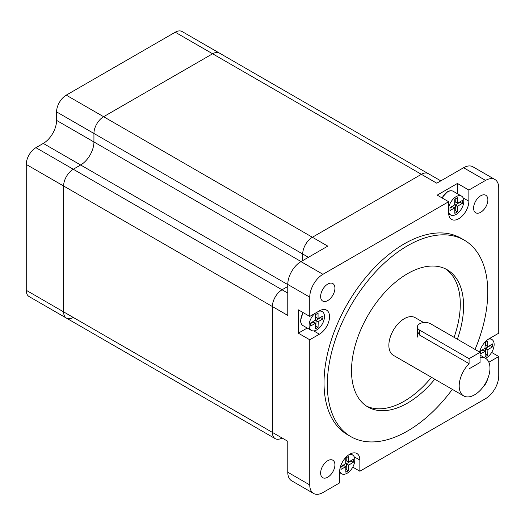 <?xml version="1.0" encoding="UTF-8"?>
<svg xmlns="http://www.w3.org/2000/svg" width="525" height="525" viewBox="0 0 525 525"><rect width="100%" height="100%" fill="white"/><g stroke="black" fill="none" stroke-linecap="round" stroke-linejoin="round"><path stroke-width="0.79" d="M282.056 437.981A13.676 7.895 120 0 1 275.225 438.657A13.676 7.895 120 0 1 272.39 432.397L272.39 306.528A13.696 7.908 120 0 1 282.056 289.78L287.772 286.486L282.056 289.78A13.676 7.895 120 0 0 272.39 306.528L272.39 432.397A13.676 7.895 120 0 0 275.225 438.657L96.771 335.632A13.676 7.895 120 0 1 96.718 335.6A13.676 7.895 120 0 0 96.771 335.632A13.676 7.895 120 0 0 96.823 335.665M427.731 173.355L219.45 53.104A13.676 7.895 120 0 0 212.612 53.78L103.609 116.714A13.676 7.895 120 0 0 93.936 133.462L93.936 141.967A18.802 10.854 -60 0 1 80.64 164.994L73.283 169.247A13.676 7.895 120 0 0 63.61 185.994L63.61 311.863A13.676 7.895 120 0 0 66.445 318.124A13.676 7.895 120 0 0 73.283 317.441M440.823 180.869L428.269 173.618A13.676 7.895 120 0 0 421.431 174.293A13.676 7.895 120 0 0 421.391 174.32L312.388 237.254A13.676 7.895 120 0 0 302.715 254.002L302.715 260.597L302.715 254.002L93.936 133.462L93.936 141.967A18.802 10.854 -60 0 1 80.64 164.994L73.283 169.247A13.676 7.895 120 0 0 63.61 185.994L63.61 311.863A13.676 7.895 120 0 0 66.445 318.124L275.225 438.657M56.575 111.891A13.676 7.895 120 0 1 66.248 95.143L175.252 32.215A13.676 7.895 120 0 1 182.09 31.533L219.45 53.104A13.676 7.895 120 0 0 212.612 53.78L103.609 116.714A13.676 7.895 120 0 0 93.936 133.462L56.575 111.891L56.575 120.396A18.802 10.854 -60 0 1 43.28 143.423L35.917 147.676A13.676 7.895 120 0 0 26.25 164.423L26.25 290.292A13.676 7.895 120 0 0 29.085 296.553L66.445 318.124M59.358 314.029A13.676 7.895 120 0 0 59.41 314.062L96.771 335.632M366.306 406.002A79.255 45.76 120 0 0 404.25 401.185A79.255 45.76 120 0 0 431.478 377.317M454.072 337.326A79.255 45.76 120 0 0 445.489 268.853M434.772 379.221A79.255 45.76 -60 0 1 407.544 403.088A79.255 45.76 -60 0 1 367.92 407.013A79.255 45.76 -60 0 1 355.773 343.508A79.255 45.76 -60 0 1 407.544 273.669A79.255 45.76 -60 0 1 447.175 269.745A79.255 45.76 -60 0 1 457.373 339.229M448.645 212.894A14.3 8.256 120 0 0 451.605 219.437A14.3 8.256 120 0 0 458.752 218.728A14.3 8.256 120 0 0 468.864 201.219L468.864 190.05L457.433 183.455L437.213 195.129L448.645 201.725L448.645 212.894M327.771 300.569A10.1 5.834 120 0 0 334.373 291.664A10.1 5.834 120 0 0 332.824 283.572A10.1 5.834 120 0 0 327.771 284.071A10.1 5.834 120 0 0 321.175 292.976A10.1 5.834 120 0 0 322.717 301.068A10.1 5.834 120 0 0 327.771 300.569M480.729 212.257A10.1 5.834 120 0 0 487.325 203.359A10.1 5.834 120 0 0 485.783 195.261A10.1 5.834 120 0 0 480.729 195.759A10.1 5.834 120 0 0 474.127 204.665A10.1 5.834 120 0 0 475.676 212.756A10.1 5.834 120 0 0 480.729 212.257M482.829 387.299A10.1 5.834 120 0 0 487.554 379.122M327.771 477.186A10.1 5.834 120 0 0 334.373 468.287A10.1 5.834 120 0 0 332.824 460.195A10.1 5.834 120 0 0 327.771 460.694A10.1 5.834 120 0 0 321.175 469.593A10.1 5.834 120 0 0 322.717 477.691A10.1 5.834 120 0 0 327.771 477.186M475.053 349.44A113.439 65.494 120 0 0 464.264 240.135A113.439 65.494 120 0 0 407.544 245.752A113.439 65.494 120 0 0 333.434 345.719A113.439 65.494 120 0 0 350.825 436.623A113.439 65.494 120 0 0 407.544 431.005A113.439 65.494 120 0 0 452.34 389.36M464.264 240.135L460.97 238.232A113.439 65.494 120 0 0 404.25 243.849A113.439 65.494 120 0 0 330.14 343.816A113.439 65.494 120 0 0 347.53 434.72L350.825 436.623M417.355 331.341L419.633 335.108L469.081 363.661A21.755 12.561 120 0 0 463.7 395.922A21.755 12.561 120 0 0 474.574 394.839A21.755 12.561 120 0 0 488.788 375.67A21.755 12.561 120 0 0 485.454 358.234A21.755 12.561 120 0 0 480.067 357.315L480.067 362.486L469.081 368.832L480.067 362.486L480.067 352.334L469.081 358.68L419.633 330.133A7.77 4.489 180 0 1 417.355 326.957A7.77 4.489 180 0 1 422.152 322.816A7.77 4.489 180 0 1 430.625 323.787L480.067 352.334M423.649 322.553L415.131 317.632A21.755 12.561 120 0 0 404.25 318.714A21.755 12.561 120 0 0 390.036 337.883A21.755 12.561 120 0 0 393.369 355.32L463.7 395.922M26.25 164.423L287.772 315.413L287.772 284.452L309.75 297.143L309.75 316.424L298.325 309.829L298.325 333.178L307.223 328.04M488.86 362.23A14.3 8.256 120 0 0 489.083 362.106L498.75 356.521L498.75 375.808A18.651 10.769 -60 0 1 485.566 398.652L359.855 471.227L359.855 460.058A14.3 8.256 120 0 0 356.895 453.515A14.3 8.256 120 0 0 345.877 457.347A14.3 8.256 120 0 0 339.636 471.732L339.636 482.902L322.934 492.542A18.651 10.769 -60 0 1 313.615 493.467A18.651 10.769 -60 0 1 309.75 484.929L309.75 339.773L319.417 334.189A14.3 8.256 120 0 0 328.762 321.595A14.3 8.256 120 0 0 326.57 310.137A14.3 8.256 120 0 0 319.417 310.846L309.75 316.424M421.431 174.293A13.676 7.895 120 0 0 421.391 174.32L436.774 183.199L463.588 167.724L485.566 180.41A18.651 10.769 -60 0 1 494.885 179.484A18.651 10.769 -60 0 1 498.75 188.022L498.75 333.178L489.083 338.763A14.3 8.256 120 0 0 479.555 352.039M485.566 180.41L468.864 190.05M448.645 201.725L322.934 274.299A18.651 10.769 -60 0 0 309.75 297.143M26.25 290.292L287.772 441.282L287.772 472.238L309.75 484.929M309.75 339.773L298.325 333.178M175.252 32.215L421.391 174.32L312.388 237.254A13.676 7.895 120 0 0 302.715 254.002L308.431 257.303M66.248 95.143L327.771 246.133L300.956 261.614L322.934 274.299M498.75 356.521L491.656 352.433M359.855 471.227L352.767 467.132M287.772 284.452A18.651 10.769 -60 0 1 300.956 261.614M313.615 493.467L291.637 480.775A18.651 10.769 -60 0 1 287.772 472.238M463.588 167.724A18.651 10.769 -60 0 1 472.913 166.799L494.885 179.484M457.433 193.732L457.433 183.455M469.081 363.661L469.081 358.68M448.645 211.956A10.881 6.28 120 0 0 450.673 214.955A10.881 6.28 120 0 0 456.113 214.417A10.881 6.28 120 0 0 463.221 204.829A10.881 6.28 120 0 0 461.554 196.114A10.881 6.28 120 0 0 456.113 196.652A10.881 6.28 120 0 0 448.645 207.736M457.57 206.168L462.256 203.464L462.256 200.511L457.446 203.227L457.393 197.702L454.834 199.178L454.663 204.894L449.977 207.605L449.977 210.551L454.788 207.834L454.834 213.36L457.393 211.883L457.57 206.168L455.372 204.901L460.058 202.197L462.256 203.464M454.834 210.82L455.195 210.617L455.372 204.901M455.195 210.617L457.393 211.883M449.977 208.018L452.642 206.679M455.195 201.849L457.393 203.116L455.247 201.961L455.195 198.975M460.058 202.197L460.058 201.777M314.954 313.418A10.881 6.28 120 0 0 309.094 325.434A10.881 6.28 120 0 0 311.345 330.415A10.881 6.28 120 0 0 319.725 327.502A10.881 6.28 120 0 0 324.476 316.555A10.881 6.28 120 0 0 322.219 311.574A10.881 6.28 120 0 0 318.609 311.312M315.866 317.31L318.058 318.577L318.058 313.169L315.505 314.646L315.505 320.053L310.642 323.065L310.642 326.018L315.453 323.302L315.505 328.821L318.058 327.351L318.235 321.635L322.921 318.924L322.921 315.971L318.111 318.695L315.866 317.31L315.866 314.436M315.505 326.287L315.866 326.077L316.037 320.362L320.723 317.658L320.723 317.244M320.723 317.658L322.921 318.924M315.866 326.077L318.058 327.351M310.642 323.479L313.307 322.14M339.662 470.899A10.881 6.28 120 0 0 341.67 473.793A10.881 6.28 120 0 0 347.11 473.255A10.881 6.28 120 0 0 354.217 463.667A10.881 6.28 120 0 0 352.551 454.952A10.881 6.28 120 0 0 349.033 454.663M345.66 463.739L340.968 466.443L340.968 469.396L345.778 466.679L345.831 472.205L348.39 470.728L348.39 465.314L353.253 462.302L353.253 459.355L348.442 462.072L348.39 456.547L345.831 458.023L345.66 463.739M346.192 460.688L348.39 461.961L346.244 460.799L346.192 457.813M345.831 469.665L346.192 469.455L346.369 463.739L351.054 461.035L351.054 460.622M351.054 461.035L353.253 462.302M346.192 469.455L348.39 470.728M340.968 466.856L343.632 465.524M485.507 358.267A10.881 6.28 120 0 0 494.137 344.472A10.881 6.28 120 0 0 491.879 339.491A10.881 6.28 120 0 0 488.368 339.202M485.166 351.33L485.166 356.738L487.718 355.261L487.896 349.545L492.581 346.841L492.581 343.888L487.771 346.605L487.718 341.079L485.166 342.556L484.988 348.272L480.303 350.982L480.303 353.935L485.166 351.33M480.303 351.396L482.967 350.057M485.527 345.227L487.718 346.493L485.572 345.338L485.527 342.352M485.166 354.204L485.527 353.994L485.697 348.278L490.383 345.575L490.383 345.161M490.383 345.575L492.581 346.841M485.527 353.994L487.718 355.261M301.068 261.548L56.575 120.396M287.772 284.583L43.28 143.423M287.772 293.081L35.917 147.676M359.855 460.058L354.172 456.776M489.083 362.106L488.703 361.889M468.864 201.219L463.181 197.938M319.417 334.189L313.733 330.908M461.554 196.114L453.2 191.29A10.881 6.28 120 0 0 447.766 191.828A10.881 6.28 120 0 0 442.109 197.951M455.195 205.203L457.393 206.469M452.465 206.581L454.663 207.848M303.214 312.657A10.881 6.28 120 0 0 300.74 320.618A10.881 6.28 120 0 0 302.991 325.592C301.409 324.634 300.595 322.888 300.556 320.362L302.991 312.526M316.037 320.362L318.235 321.635M315.866 320.663L318.058 321.937M313.13 322.042L315.328 323.308M346.369 463.739L348.561 465.012M346.192 464.048L348.39 465.314M343.462 465.419L345.66 466.692M482.79 349.958L484.988 351.225M485.697 348.278L487.896 349.545M485.527 348.58L487.718 349.853M419.633 335.108L419.633 330.133M485.454 358.234L480.067 355.13M441.879 197.82L447.451 191.796C449.663 190.568 451.579 190.398 453.2 191.29M450.673 214.955L448.672 213.8M452.589 206.568L454.788 207.834M455.247 201.961L457.446 203.227M311.345 330.415L302.991 325.592M322.219 311.574L320.217 310.419M315.912 317.422L318.111 318.695M313.254 322.028L315.453 323.302M352.551 454.952L350.549 453.797M341.67 473.793L339.636 472.618M346.244 460.799L348.442 462.072M343.586 465.406L345.778 466.679M491.879 339.491L489.851 338.317M482.915 349.945L485.113 351.212M485.572 345.338L487.771 346.605M417.355 337.109L417.355 326.957"/></g></svg>
